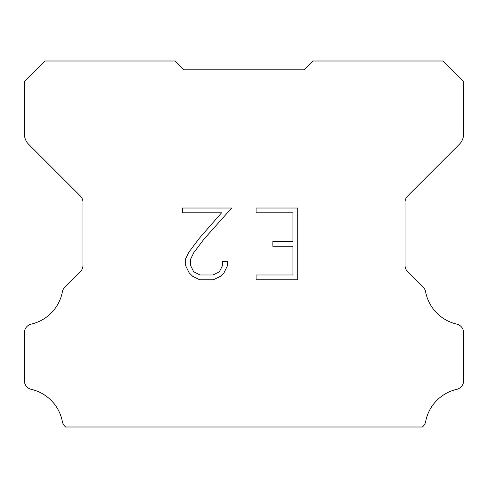 <?xml version="1.0" encoding="UTF-8"?>
<svg xmlns="http://www.w3.org/2000/svg" width="488" height="488" viewBox="0 0 488 488"><rect width="100%" height="100%" fill="white"/><g stroke="black" fill="none" stroke-linecap="round" stroke-linejoin="round"><path stroke-width="0.73" d="M292.934 274.976L292.934 246.281L272.853 246.281L272.853 241.499L292.934 241.499L292.934 212.805L256.084 212.805L256.084 208.022L297.717 208.022L297.717 279.758L256.084 279.758L256.084 274.976L292.934 274.976M227.39 261.568L227.39 265.868L223.98 272.871L220.43 276.354L213.427 279.758L199.647 279.758L192.687 276.299L189.137 272.798L185.684 265.795L185.684 258.695L189.137 251.832L199.275 238.339L221.552 212.805L182.366 212.805L182.366 208.022L231.684 208.022L203.758 239.394L193.809 252.656L190.588 259.195L190.588 265.496L193.718 271.804L200.068 274.976L213.049 274.976L219.356 271.792L222.534 265.496L222.534 261.568L227.39 261.568M178.12 63.928L183.976 69.784L304.024 69.784L312.808 61L443.104 61L463.6 81.496L463.6 133.993A14.64 14.64 0 0 1 459.312 144.344L407.614 196.042A8.784 8.784 0 0 0 405.04 202.252L405.04 265.429A8.784 8.784 0 0 0 407.614 271.645L423.206 287.237A8.784 8.784 0 0 1 425.627 291.812A40.992 40.992 0 0 0 456.774 324.123A8.784 8.784 0 0 1 463.6 332.682L463.6 380.774A8.784 8.784 0 0 1 456.774 389.332A40.992 40.992 0 0 0 425.627 421.644A8.784 8.784 0 0 1 423.206 426.219L422.425 427L65.575 427L64.794 426.219A8.784 8.784 0 0 1 62.372 421.644A40.992 40.992 0 0 0 31.226 389.332A8.784 8.784 0 0 1 24.4 380.774L24.4 332.682A8.784 8.784 0 0 1 31.226 324.123A40.992 40.992 0 0 0 62.372 291.812A8.784 8.784 0 0 1 64.794 287.237L80.386 271.645A8.784 8.784 0 0 0 82.96 265.429L82.96 202.252A8.784 8.784 0 0 0 80.386 196.042L28.688 144.344A14.64 14.64 0 0 1 24.4 133.993L24.4 81.496L44.896 61L175.192 61L183.976 69.784L304.024 69.784L309.88 63.928M183.976 69.784L304.024 69.784"/></g></svg>
